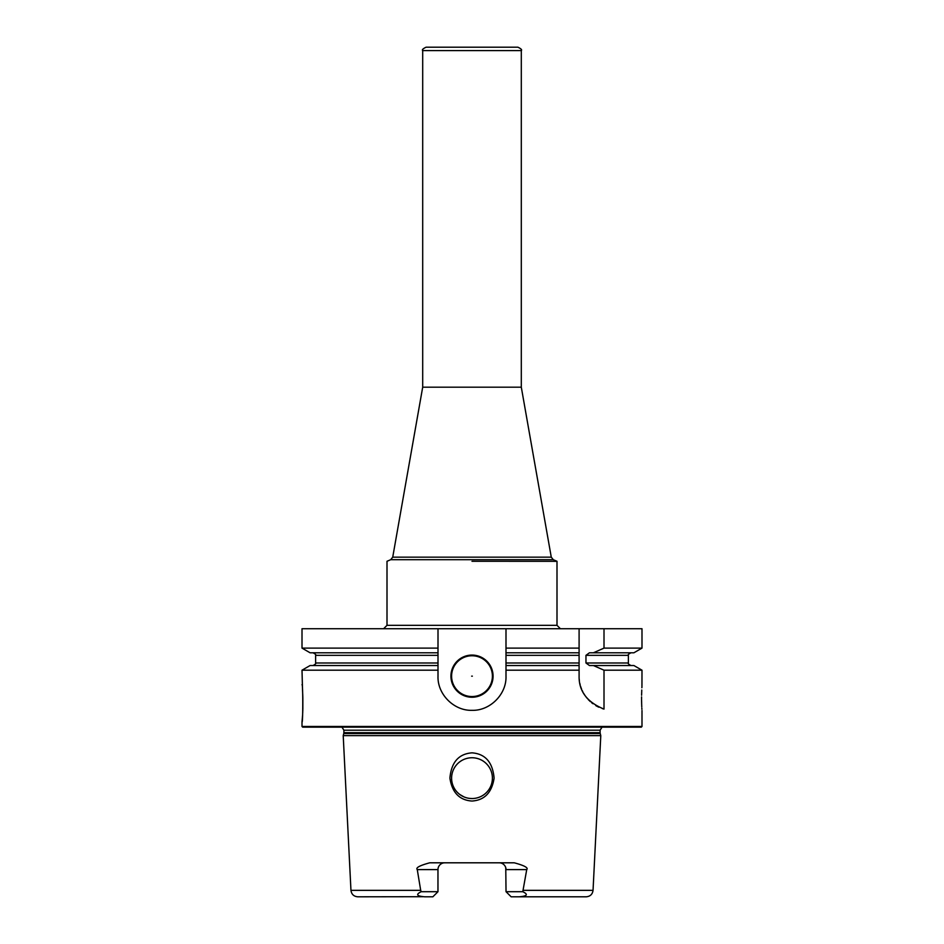 <?xml version="1.0" encoding="UTF-8"?>
<svg xmlns="http://www.w3.org/2000/svg" width="944" height="944" viewBox="0 0 944 944"><rect width="100%" height="100%" fill="white"/><g stroke="black" fill="none" stroke-linecap="round" stroke-linejoin="round"><path stroke-width="1.42" d="M422.7 50.598L422.7 387.182L521.3 387.182L521.3 50.598L422.7 50.598C421.779 49.855 422.912 48.722 426.098 47.2L517.902 47.2C521.088 48.722 522.221 49.855 521.3 50.598M480.85 759.767L479.812 759.306M478.738 758.893L477.652 758.551M476.543 758.268L475.422 758.044M474.289 757.879L473.145 757.784M492.402 778.151A20.402 20.402 0 0 0 472 757.749A20.402 20.402 0 0 0 451.598 778.151A20.402 20.402 0 0 0 472 798.541A20.402 20.402 0 0 0 492.402 778.151M492.367 776.947L492.261 775.756M492.084 774.576L491.836 773.396M491.529 772.239L491.14 771.095M490.691 769.974L490.172 768.888M489.594 767.826L488.945 766.799M487.482 764.864L486.656 763.967M485.794 763.118L484.874 762.315M483.906 761.584L482.903 760.899M470.855 757.784L469.711 757.879M468.578 758.044L467.457 758.268M466.348 758.551L465.262 758.893M464.188 759.306L463.15 759.767M461.097 760.899L460.094 761.584M459.126 762.315L458.206 763.118M457.344 763.967L456.518 764.864M455.055 766.799L454.406 767.826M453.828 768.888L453.309 769.974M452.86 771.095L452.471 772.239M452.164 773.396L451.916 774.576M451.739 775.756L451.633 776.947M449.899 778.151C451.315 762.292 458.69 753.855 472 752.84C485.31 753.855 492.685 762.292 494.101 778.151C491.871 792.582 484.508 800.217 472 801.043C459.492 800.217 452.117 792.582 449.899 778.151M593.044 890.345L600.785 735.647L343.215 735.647L350.956 890.345L420.694 890.345L417.272 869.601C415.49 867.796 419.655 865.53 429.744 862.804L514.256 862.804C524.38 865.53 528.534 867.796 526.728 869.601L522.787 891.702C528.463 894.44 527.271 896.139 519.235 896.8L586.248 896.8C590.224 896.446 592.49 894.287 593.044 890.345L523.306 890.345M451.633 779.319L451.739 780.499M451.905 781.667L452.141 782.824M452.447 783.968L452.813 785.089M453.25 786.187L453.757 787.272M454.937 789.337L455.622 790.317M456.365 791.249L457.156 792.146M458.005 792.984L458.902 793.786M459.834 794.518L463.952 796.889M465.062 797.326L466.183 797.704M467.327 797.999L468.484 798.246M469.652 798.412L472 798.541M473.18 798.518L474.348 798.412M475.516 798.246L476.673 797.999M477.817 797.704L478.938 797.326M480.048 796.889L481.121 796.394M481.452 796.229L482.172 795.827M483.186 795.202L484.166 794.518M485.098 793.786L485.995 792.984M486.844 792.146L487.635 791.249M488.378 790.317L489.063 789.337M490.243 787.272L490.75 786.187M491.187 785.089L491.553 783.968M491.859 782.824L492.095 781.667M492.261 780.499L492.367 779.319M519.235 896.8L511.129 896.8L506.031 891.702L505.76 867.689M503.164 864.055L502.385 863.583M500.273 862.887L499.234 862.804A6.797 6.797 0 0 1 506.031 869.601L526.728 869.601M438.04 868.633L437.969 869.601A6.797 6.797 0 0 1 444.766 862.804L443.727 862.887M441.615 863.571L440.836 864.055M423.124 896.706L357.752 896.8C353.776 896.446 351.51 894.287 350.956 890.345M444.766 862.804A6.797 6.797 0 0 0 437.969 869.601L437.969 891.702L432.871 896.8L424.765 896.8C416.729 896.163 415.549 894.464 421.213 891.702L420.694 890.345M506.031 891.702L522.787 891.702M437.969 891.702L421.213 891.702M641.991 726.467L641.306 727.151L302.694 727.151L302.009 726.467L641.991 726.467L641.991 710.525M302.564 691.374L302.009 670.193L438.004 670.193L438.004 662.983L315.615 662.983C316.346 663.349 315.497 664.198 313.066 665.532M505.996 652.788L505.996 648.115L579.097 648.115L579.097 655.337L579.097 652.788L505.996 652.788L505.996 676.329C506.609 694.312 489.995 710.926 472 710.325C454.005 710.926 437.391 694.312 438.004 676.329L438.004 670.193M302.009 684.66C303.012 682.854 303.012 723.847 302.009 722.054L302.54 715.658M302.611 714.549L302.764 711.599M302.788 710.938L302.823 709.959M302.847 709.263L302.847 697.427M302.823 696.743L302.776 695.539M302.764 695.103L302.67 693.297M302.658 693.049L302.611 692.247M438.004 652.788L310.092 652.788L302.009 648.115L438.004 648.115L438.004 662.983M438.004 648.115L438.004 628.728L641.991 628.728L641.991 648.115L604.007 648.115L604.007 628.728M493.075 676.152A21.075 21.075 0 0 1 472 697.238A21.075 21.075 0 0 1 450.925 676.152A21.075 21.075 0 0 1 472 655.077A21.075 21.075 0 0 1 493.075 676.152M302.009 648.115L302.009 628.728L438.004 628.728M579.097 652.788L579.097 628.728M505.996 648.115L505.996 628.728M602.248 708.543A33.996 33.996 0 0 0 604.007 709.086L604.007 670.193L641.991 670.193L641.944 686.725M604.007 709.086C587.215 702.253 578.908 691.327 579.097 676.329L579.097 670.193L505.996 670.193M641.578 698.253C642.026 682.335 642.026 682.335 641.578 698.253C642.026 714.171 642.026 714.171 641.578 698.253L641.578 696.861M641.92 687.055L641.873 687.751M641.767 690.017L641.601 695.244M641.578 698.749L641.578 699.528M641.59 700.247L641.66 703.728M641.672 704.259L641.731 705.782M641.755 706.348L641.778 706.973M641.837 708.142L641.908 709.263M604.007 648.115L593.422 652.788L589.445 652.788L585.964 655.337L585.964 662.983L589.445 665.532L633.908 665.532L641.991 670.193M641.991 648.115L633.908 652.788L593.422 652.788M505.996 655.337L579.097 655.337L579.097 670.193L579.097 662.983L505.996 662.983M302.009 670.193L310.092 665.532L438.004 665.532M505.996 665.532L579.097 665.532M604.007 670.193L593.422 665.532M579.215 679.208A33.996 33.996 0 0 0 579.368 680.648M579.864 683.515A33.996 33.996 0 0 0 580.194 684.931M580.595 686.335A33.996 33.996 0 0 0 581.067 687.728M581.174 688.034A33.996 33.996 0 0 0 581.587 689.12M582.177 690.477A33.996 33.996 0 0 0 582.826 691.822M583.545 693.156A33.996 33.996 0 0 0 584.183 694.229M584.324 694.454A33.996 33.996 0 0 0 585.174 695.728M586.082 696.979A33.996 33.996 0 0 0 587.062 698.194M588.112 699.386A33.996 33.996 0 0 0 589.221 700.531M589.693 700.991A33.996 33.996 0 0 0 590.389 701.64M591.64 702.702A33.996 33.996 0 0 0 592.95 703.717M595.782 705.581A33.996 33.996 0 0 0 597.292 706.431M597.434 706.501A33.996 33.996 0 0 0 598.885 707.209M472 561.279L556.995 561.326L472 561.279M492.402 676.152A20.402 20.402 0 0 1 472 696.554A20.402 20.402 0 0 1 451.598 676.152A20.402 20.402 0 0 1 472 655.761A20.402 20.402 0 0 1 492.402 676.152M472.342 676.152L471.658 676.152L472.342 676.152M506.031 869.601A6.797 6.797 0 0 0 499.234 862.804M437.969 869.601L417.272 869.601M600.231 733.547L600.113 732.662L343.887 732.662L343.769 733.547L600.231 733.547L600.785 735.647M343.887 732.662L343.887 730.208L600.113 730.208L602.024 727.151M630.934 652.788C628.503 654.109 627.654 654.959 628.385 655.337L585.964 655.337M438.004 655.337L315.615 655.337C316.346 654.959 315.497 654.109 313.066 652.788M628.385 655.337L628.385 662.983L585.964 662.983M383.606 628.728L387.005 625.329L556.995 625.329L560.394 628.728M521.3 387.182L551.272 557.161L553.29 559.698L390.71 559.698L387.005 561.279M390.71 559.698L392.728 557.161L551.272 557.161M343.769 733.547L343.215 735.647M600.113 732.662L600.113 730.208M343.887 730.208L341.976 727.151M302.009 726.467L302.009 722.054M315.615 655.337L315.615 662.983M628.385 662.983C627.654 663.349 628.503 664.198 630.934 665.532M387.005 625.329L387.005 561.326M556.995 625.329L556.995 561.326M553.29 559.698L556.995 561.279M422.7 387.182L392.728 557.161"/></g></svg>
